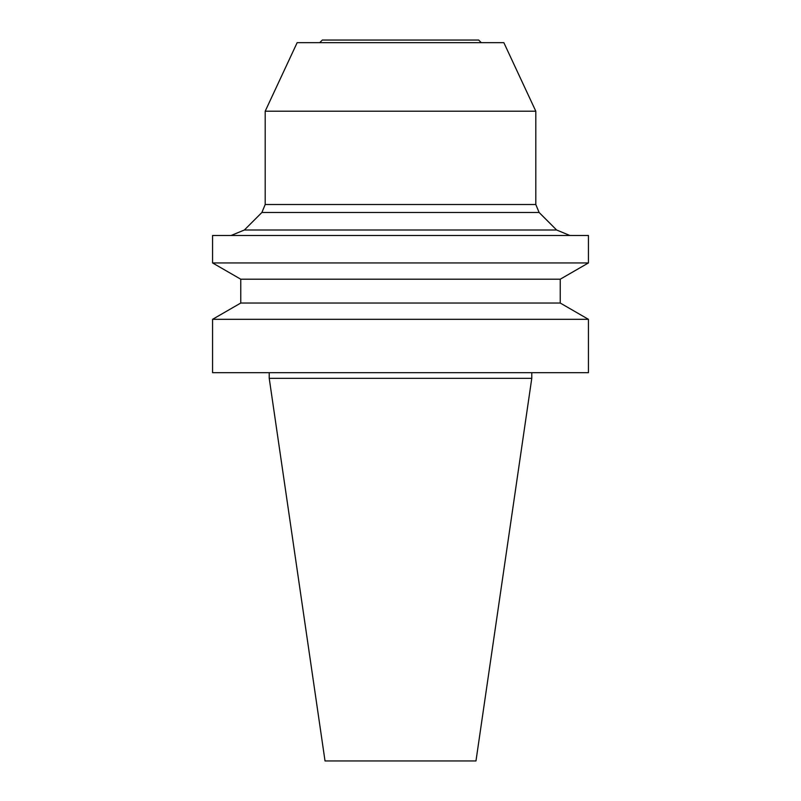 <?xml version="1.0" encoding="UTF-8"?>
<svg xmlns="http://www.w3.org/2000/svg" width="801" height="801" viewBox="0 0 801 801"><rect width="100%" height="100%" fill="white"/><g stroke="black" fill="none" stroke-linecap="round" stroke-linejoin="round"><path stroke-width="1.2" d="M400.5 760.95L475.974 760.95L531.774 378.322L269.226 378.322L325.026 760.95L400.5 760.95M400.5 372.685L588.435 372.685L588.435 319.319L212.565 319.319L212.565 372.685L400.5 372.685M560.239 303.038L560.239 279.209L240.761 279.209L240.761 303.038L560.239 303.038L588.435 319.319M240.761 279.209L212.565 262.938L588.435 262.938L560.239 279.209M212.565 262.938L212.565 235.494L588.435 235.494L588.435 262.938M265.191 111.199L535.809 111.199L503.859 42.683L297.141 42.683L265.191 111.199L265.191 204.515L261.887 212.485L244.385 229.997L556.615 229.997L569.901 235.494M261.887 212.485L539.113 212.485L556.615 229.997M265.191 204.515L535.809 204.515L539.113 212.485M319.689 42.683L322.322 40.05L478.678 40.05L481.311 42.683M269.226 372.685L269.226 378.322M531.774 372.685L531.774 378.322M240.761 303.038L212.565 319.319M244.385 229.997L231.099 235.494M535.809 111.199L535.809 204.515"/></g></svg>
